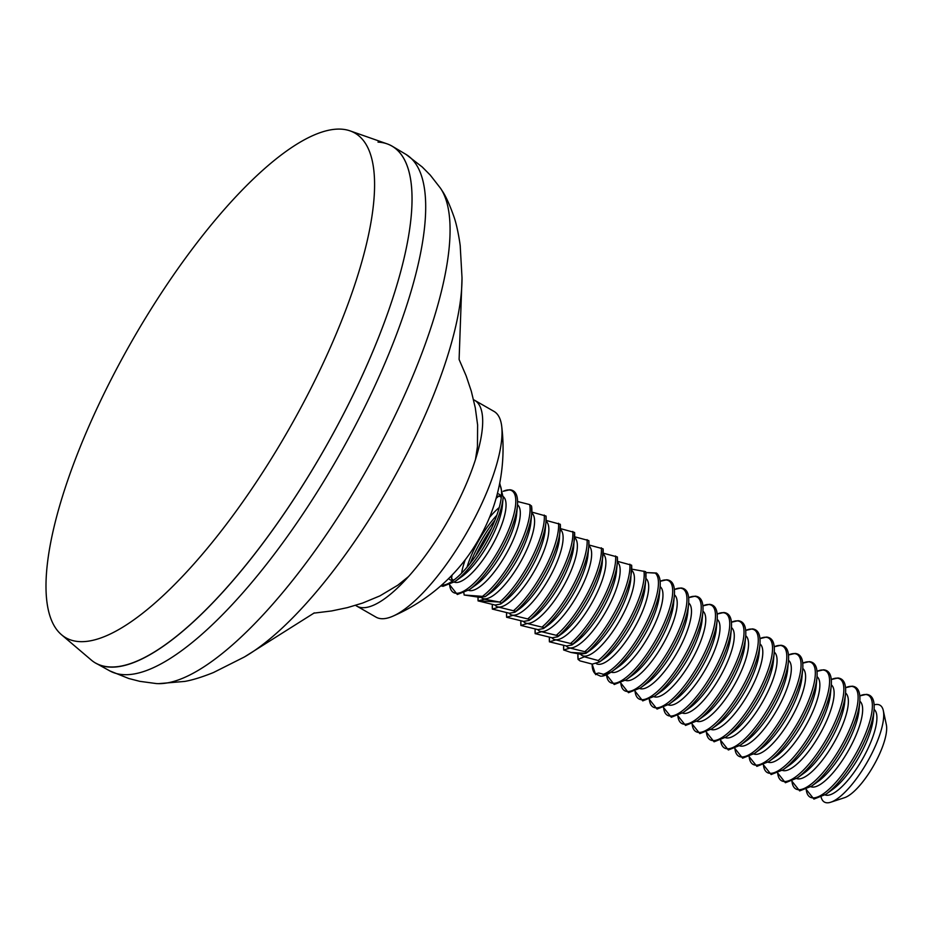 <?xml version="1.0" encoding="UTF-8"?>
<svg xmlns="http://www.w3.org/2000/svg" width="933" height="933" viewBox="0 0 933 933"><rect width="100%" height="100%" fill="white"/><g stroke="black" fill="none" stroke-linecap="round" stroke-linejoin="round"><path stroke-width="1.4" d="M111.004 379.708A290.804 90 -60.2 0 0 61.345 634.592A290.804 90 -60.2 0 0 309.604 390.974A290.804 90 -60.2 0 0 350.307 130.958A290.804 90 -60.2 0 0 111.004 379.708M61.345 634.592L91.096 659.888A297.942 92.204 -60.2 0 0 345.455 410.287A297.942 92.204 -60.2 0 0 387.16 143.88L350.307 130.958M109.756 670.874A297.697 92.134 119.8 0 0 123.354 674.629A297.697 92.134 119.8 0 0 348.231 438.942A297.697 92.134 119.8 0 0 406.065 154.446L422.206 166.972L430.253 175.089L440.458 188.174A288.705 89.346 119.8 0 1 441.799 190.274A288.705 89.346 119.8 0 1 364.43 473.766A288.705 89.346 119.8 0 1 158.727 683.644A288.705 89.346 119.8 0 1 156.814 683.586A288.705 89.346 119.8 0 1 156.231 683.551L139.775 681.335L128.719 678.489L109.756 670.874L95.831 663.165A297.942 92.204 119.8 0 0 109.441 666.92A297.942 92.204 119.8 0 0 334.504 431.046A297.942 92.204 119.8 0 0 392.385 146.306A297.942 92.204 119.8 0 0 378.005 142.108M599.464 661.987L604.467 658.453A49.309 15.255 119.8 0 0 645.006 587.802L645.811 579.358A58.674 18.159 119.8 0 1 599.464 661.987L592.268 664.109L579.964 660.879L578.11 659.386L584.373 656.797L598.216 660.529L599.464 661.987M598.811 673.02L603.476 674.279L602.846 676.075L600.572 676.192L595.336 673.813L598.811 673.02M660.074 587.533A58.674 18.159 119.8 0 1 611.838 671.597L618.731 666.64A49.309 15.255 119.8 0 0 659.269 595.989L660.074 587.533C660.739 580.268 659.526 575.428 656.424 573.014L647.082 572.617L655.258 573.095A58.674 18.159 119.8 0 1 645.333 624.585A58.674 18.159 119.8 0 1 603.476 674.279M821.157 797.225A55.828 17.284 -60.2 0 0 827 802.8A55.828 17.284 -60.2 0 0 830.767 802.217A55.828 17.284 -60.2 0 0 871.235 754.704A55.828 17.284 -60.2 0 0 883.318 710.631A55.828 17.284 -60.2 0 0 877.335 704.45A55.828 17.284 -60.2 0 0 874.163 704.847M883.318 710.631L886.35 724.754A44.469 13.762 119.8 0 1 876.728 759.859A44.469 13.762 119.8 0 1 844.493 797.703L830.767 802.217M645.671 571.707A58.674 18.159 119.8 0 1 645.811 579.358L645.694 571.672L632.247 569.223M587.09 652.237L585.994 653.298L580.641 654.196L570.903 652.435L563.695 649.986L570.098 648.073L587.09 652.237A58.674 18.159 119.8 0 0 631.548 571.171A58.674 18.159 119.8 0 0 631.629 565.2L630.743 579.615A49.309 15.255 119.8 0 1 590.204 650.278L585.994 653.298L570.903 652.435M631.629 565.2L617.413 561.328M572.827 644.05L571.941 644.971L566.424 645.974L549.432 641.811L555.835 639.886L572.827 644.05A58.674 18.159 119.8 0 0 617.284 562.984L617.366 556.978L603.15 553.152M558.564 635.874L557.677 636.784L552.161 637.787L535.169 633.624L541.572 631.699L558.564 635.874A58.674 18.159 119.8 0 0 603.021 554.797A58.674 18.159 119.8 0 0 603.091 548.837L602.217 563.252A49.309 15.255 119.8 0 1 561.678 633.904L557.677 636.784M603.091 548.837L588.886 544.965M544.301 627.687L543.414 628.597L537.898 629.6L520.906 625.437L527.297 623.524L544.301 627.687A58.674 18.159 119.8 0 0 588.758 546.621L588.84 540.604L574.623 536.778M530.037 619.5L529.151 620.422L523.635 621.413L506.642 617.249L513.033 615.337L530.037 619.5A58.674 18.159 119.8 0 0 574.495 538.434A58.674 18.159 119.8 0 0 574.565 532.463L560.36 528.591M515.762 611.313L514.888 612.235L509.371 613.238L492.379 609.074L498.77 607.15L515.762 611.313A58.674 18.159 119.8 0 0 560.232 530.247A58.674 18.159 119.8 0 0 560.301 524.288L559.427 538.703A49.309 15.255 119.8 0 1 518.888 609.354L514.888 612.235M560.301 524.288L546.097 520.416M501.499 603.138L500.624 604.048L495.108 605.05L478.116 600.887L484.519 599.219L499.423 602.03L501.499 603.138A58.674 18.159 119.8 0 0 545.968 522.06L546.05 516.054L531.833 512.089M485.277 596.584L490.361 592.98A49.309 15.255 119.8 0 0 530.9 522.328L531.705 513.885A58.674 18.159 119.8 0 1 485.277 596.584L480.04 597.4L464.202 595.009L485.277 596.584M531.542 506.164A58.674 18.159 119.8 0 1 531.705 513.885L531.553 506.048L529.652 504.578L517.617 501.534M499.505 484.297A58.674 18.159 119.8 0 1 484.355 542.096A58.674 18.159 119.8 0 1 441.962 585.096A58.674 18.159 119.8 0 1 441.671 585.073M578.098 659.479L578.11 659.386A58.674 18.159 119.8 0 1 577.912 653.893L578.098 659.456M464.168 595.044L464.202 595.009A58.674 18.159 119.8 0 1 463.876 592.956L464.168 595.044M478.104 600.934L478.116 600.887A58.674 18.159 119.8 0 1 478.034 597.237L478.104 600.934M492.367 609.109L492.379 609.074A58.674 18.159 119.8 0 1 492.332 604.759L492.367 609.109M506.631 617.296L506.642 617.249A58.674 18.159 119.8 0 1 506.596 612.946L506.631 617.296M520.894 625.483L520.906 625.437A58.674 18.159 119.8 0 1 520.859 621.121L520.894 625.483M535.157 633.67L535.169 633.624A58.674 18.159 119.8 0 1 535.122 629.308L535.157 633.67M549.42 641.846L549.432 641.811A58.674 18.159 119.8 0 1 549.385 637.496L549.42 641.846M563.684 650.033L563.695 649.986A58.674 18.159 119.8 0 1 563.649 645.683L563.695 650.033M595.651 674.664L595.336 673.813A58.674 18.159 119.8 0 1 592.128 664.098L595.651 674.664M473.556 399.756A118.584 36.702 119.8 0 1 474.71 400.339A118.584 36.702 119.8 0 1 456.19 505.488A118.584 36.702 119.8 0 1 356.686 606.053A118.584 36.702 119.8 0 1 355.601 605.342M474.71 400.339L494.012 411.406A118.584 36.702 119.8 0 1 501.697 426.171A118.584 36.702 119.8 0 1 475.492 516.567A118.584 36.702 119.8 0 1 392.606 616.305A118.584 36.702 119.8 0 1 381.55 618.707A118.584 36.702 119.8 0 1 375.987 617.121L356.686 606.053M501.697 426.171A182.821 182.821 0 0 1 490.152 515.879A61.765 19.115 119.8 0 1 464.226 561.071A182.821 182.821 0 0 1 392.606 616.305M441.799 190.274C445.496 195.417 449.601 204.409 454.114 217.237C457.963 228.27 460.587 247.478 460.249 246.58L461.998 277.486A247.455 76.576 119.8 0 1 462.01 278.291A247.455 76.576 119.8 0 1 388.513 487.586A247.455 76.576 119.8 0 1 244.901 656.669A247.455 76.576 119.8 0 1 244.213 657.065L213.447 672.541C201.936 677.148 192.385 680.099 184.816 681.405L158.727 683.644M645.881 578.46A49.309 15.255 119.8 0 1 635.455 626.043A49.309 15.255 119.8 0 1 598.613 664.319A49.309 15.255 119.8 0 1 596.374 663.701M660.156 586.647A49.309 15.255 119.8 0 1 649.718 634.23A49.309 15.255 119.8 0 1 612.876 672.506A49.309 15.255 119.8 0 1 611.115 672.122M674.419 594.834A49.309 15.255 119.8 0 1 663.981 642.405A49.309 15.255 119.8 0 1 627.139 680.693A49.309 15.255 119.8 0 1 625.378 680.297M688.682 603.01A49.309 15.255 119.8 0 1 678.244 650.593A49.309 15.255 119.8 0 1 641.414 688.869A49.309 15.255 119.8 0 1 639.641 688.484M702.946 611.197A49.309 15.255 119.8 0 1 692.508 658.78A49.309 15.255 119.8 0 1 655.677 697.056A49.309 15.255 119.8 0 1 653.905 696.671M717.209 619.384A49.309 15.255 119.8 0 1 706.771 666.967A49.309 15.255 119.8 0 1 669.941 705.243A49.309 15.255 119.8 0 1 668.168 704.847M731.472 627.571A49.309 15.255 119.8 0 1 721.034 675.142A49.309 15.255 119.8 0 1 684.204 713.43A49.309 15.255 119.8 0 1 682.431 713.034M745.735 635.746A49.309 15.255 119.8 0 1 735.297 683.329A49.309 15.255 119.8 0 1 698.467 721.606A49.309 15.255 119.8 0 1 696.694 721.221M759.998 643.933A49.309 15.255 119.8 0 1 749.561 691.516A49.309 15.255 119.8 0 1 712.73 729.793A49.309 15.255 119.8 0 1 710.958 729.408M774.262 652.12A49.309 15.255 119.8 0 1 763.824 699.703A49.309 15.255 119.8 0 1 726.994 737.98A49.309 15.255 119.8 0 1 725.221 737.583M788.525 660.307A49.309 15.255 119.8 0 1 778.087 707.879A49.309 15.255 119.8 0 1 741.257 746.167A49.309 15.255 119.8 0 1 739.484 745.77M802.788 668.483A49.309 15.255 119.8 0 1 792.35 716.066A49.309 15.255 119.8 0 1 755.52 754.342A49.309 15.255 119.8 0 1 753.747 753.957M817.051 676.67A49.309 15.255 119.8 0 1 806.613 724.253A49.309 15.255 119.8 0 1 769.783 762.529A49.309 15.255 119.8 0 1 768.011 762.144M831.315 684.857A49.309 15.255 119.8 0 1 820.877 732.428A49.309 15.255 119.8 0 1 784.047 770.716A49.309 15.255 119.8 0 1 782.274 770.32M845.578 693.044A49.309 15.255 119.8 0 1 835.14 740.615A49.309 15.255 119.8 0 1 798.31 778.903A49.309 15.255 119.8 0 1 796.537 778.507M859.841 701.219A49.309 15.255 119.8 0 1 849.403 748.802A49.309 15.255 119.8 0 1 812.573 787.079A49.309 15.255 119.8 0 1 810.8 786.694M874.104 709.407A49.309 15.255 119.8 0 1 863.666 756.99A49.309 15.255 119.8 0 1 826.836 795.266A49.309 15.255 119.8 0 1 825.064 794.881M631.618 570.285A49.309 15.255 119.8 0 1 621.191 617.856A49.309 15.255 119.8 0 1 584.35 656.132A49.309 15.255 119.8 0 1 580.571 654.185M617.354 562.098A49.309 15.255 119.8 0 1 606.928 609.669A49.309 15.255 119.8 0 1 570.086 647.957A49.309 15.255 119.8 0 1 566.273 645.963M603.091 553.91A49.309 15.255 119.8 0 1 592.665 601.493A49.309 15.255 119.8 0 1 555.823 639.77A49.309 15.255 119.8 0 1 552.009 637.775M588.828 545.723A49.309 15.255 119.8 0 1 578.402 593.306A49.309 15.255 119.8 0 1 541.56 631.583A49.309 15.255 119.8 0 1 537.746 629.588M574.565 537.548A49.309 15.255 119.8 0 1 564.138 585.119A49.309 15.255 119.8 0 1 527.297 623.407A49.309 15.255 119.8 0 1 523.483 621.413M560.301 529.361A49.309 15.255 119.8 0 1 549.875 576.932A49.309 15.255 119.8 0 1 513.033 615.22A49.309 15.255 119.8 0 1 509.22 613.226M546.038 521.174A49.309 15.255 119.8 0 1 535.612 568.757A49.309 15.255 119.8 0 1 498.77 607.033A49.309 15.255 119.8 0 1 494.957 605.039M531.775 512.987A49.309 15.255 119.8 0 1 521.337 560.57A49.309 15.255 119.8 0 1 484.507 598.846A49.309 15.255 119.8 0 1 481.206 597.435M517.512 504.811A49.309 15.255 119.8 0 1 507.074 552.383A49.309 15.255 119.8 0 1 470.244 590.671A49.309 15.255 119.8 0 1 468.471 590.274M503.249 496.624A49.309 15.255 119.8 0 1 492.811 544.207A49.309 15.255 119.8 0 1 455.98 582.484A49.309 15.255 119.8 0 1 454.208 582.087M467.06 567.147A49.309 15.255 119.8 0 1 496.834 515.261M602.846 676.075L611.838 671.597A58.674 18.159 119.8 0 1 603.546 675.83M665.999 579.964A58.674 18.159 119.8 0 1 659.596 632.772A58.674 18.159 119.8 0 1 613.121 683.306A58.674 18.159 119.8 0 1 606.52 674.792L614.217 684.519L626.101 679.784A58.674 18.159 119.8 0 0 674.337 595.721C675.165 585.644 672.611 580.338 666.687 579.778L660.144 581.306A58.674 18.159 119.8 0 1 665.999 579.964M674.337 595.721L673.533 604.176A49.309 15.255 119.8 0 1 632.994 674.827L626.101 679.784M674.407 589.516A58.674 18.159 119.8 0 1 680.262 588.152A58.674 18.159 119.8 0 1 673.859 640.959A58.674 18.159 119.8 0 1 627.384 691.493A58.674 18.159 119.8 0 1 620.783 682.979M640.365 687.971L647.257 683.003A49.309 15.255 119.8 0 0 687.796 612.351L688.601 603.908A58.674 18.159 119.8 0 1 640.365 687.971L628.48 692.694L620.76 682.991M694.525 596.339A58.674 18.159 119.8 0 1 688.122 649.146A58.674 18.159 119.8 0 1 641.647 699.68A58.674 18.159 119.8 0 1 635.046 691.166L642.744 700.881L654.628 696.158A58.674 18.159 119.8 0 0 702.864 612.083C703.692 602.018 701.138 596.7 695.213 596.152L688.671 597.68A58.674 18.159 119.8 0 1 694.525 596.339M702.864 612.083L702.059 620.538A49.309 15.255 119.8 0 1 661.52 691.19L654.628 696.158M708.788 604.514A58.674 18.159 119.8 0 1 702.386 657.322A58.674 18.159 119.8 0 1 655.911 707.855A58.674 18.159 119.8 0 1 649.31 699.342L657.019 709.068L668.891 704.333A58.674 18.159 119.8 0 0 717.127 620.27C717.955 610.194 715.401 604.887 709.477 604.327L702.934 605.867A58.674 18.159 119.8 0 1 708.788 604.514M717.127 620.27L716.322 628.725A49.309 15.255 119.8 0 1 675.784 699.377L668.891 704.333M717.197 614.066A58.674 18.159 119.8 0 1 723.052 612.701A58.674 18.159 119.8 0 1 716.649 665.509A58.674 18.159 119.8 0 1 670.174 716.043A58.674 18.159 119.8 0 1 663.573 707.529M683.154 712.52L690.047 707.564A49.309 15.255 119.8 0 0 730.586 636.912L731.39 628.457A58.674 18.159 119.8 0 1 683.154 712.52L671.282 717.255L663.55 707.541M737.327 620.888A58.674 18.159 119.8 0 1 730.912 673.696A58.674 18.159 119.8 0 1 684.437 724.23A58.674 18.159 119.8 0 1 677.836 715.716L685.545 725.431L697.418 720.708A58.674 18.159 119.8 0 0 745.654 636.644C746.482 626.568 743.928 621.25 738.003 620.702L731.46 622.229A58.674 18.159 119.8 0 1 737.327 620.888M745.654 636.644L744.849 645.088A49.309 15.255 119.8 0 1 704.31 715.739L697.418 720.708M759.917 644.82A58.674 18.159 119.8 0 1 711.681 728.895L718.573 723.926A49.309 15.255 119.8 0 0 759.112 653.275L759.917 644.82C760.745 634.755 758.191 629.437 752.266 628.889L745.724 630.416A58.674 18.159 119.8 0 1 751.59 629.075A58.674 18.159 119.8 0 1 745.175 681.871A58.674 18.159 119.8 0 1 698.7 732.417A58.674 18.159 119.8 0 1 692.099 723.903M759.987 638.615A58.674 18.159 119.8 0 1 765.853 637.251A58.674 18.159 119.8 0 1 759.439 690.058A58.674 18.159 119.8 0 1 712.964 740.592A58.674 18.159 119.8 0 1 706.363 732.078M725.956 737.07L732.837 732.113A49.309 15.255 119.8 0 0 773.375 661.462L774.18 653.007A58.674 18.159 119.8 0 1 725.956 737.07L714.072 741.805L706.351 732.09M780.116 645.438A58.674 18.159 119.8 0 1 773.702 698.246A58.674 18.159 119.8 0 1 727.227 748.779A58.674 18.159 119.8 0 1 720.626 740.266L728.335 749.992L740.219 745.257A58.674 18.159 119.8 0 0 788.443 661.194C789.271 651.117 786.717 645.811 780.793 645.251L774.25 646.779A58.674 18.159 119.8 0 1 780.116 645.438M788.443 661.194L787.639 669.649A49.309 15.255 119.8 0 1 747.1 740.301L740.219 745.257M802.707 669.381A58.674 18.159 119.8 0 1 754.482 753.444L761.363 748.476A49.309 15.255 119.8 0 0 801.902 677.825L802.707 669.381C803.535 659.304 800.981 653.986 795.056 653.438L788.513 654.966A58.674 18.159 119.8 0 1 794.38 653.625A58.674 18.159 119.8 0 1 787.965 706.433A58.674 18.159 119.8 0 1 741.49 756.966A58.674 18.159 119.8 0 1 734.889 748.453M802.777 663.165A58.674 18.159 119.8 0 1 808.643 661.8A58.674 18.159 119.8 0 1 802.228 714.608A58.674 18.159 119.8 0 1 755.753 765.142A58.674 18.159 119.8 0 1 749.152 756.64L756.861 766.355L768.745 761.62A58.674 18.159 119.8 0 0 816.97 677.556C817.798 667.492 815.244 662.173 809.319 661.625L802.777 663.153M816.97 677.556L816.165 686.012A49.309 15.255 119.8 0 1 775.626 756.663L768.745 761.62M822.906 669.987A58.674 18.159 119.8 0 1 816.492 722.795A58.674 18.159 119.8 0 1 770.017 773.329A58.674 18.159 119.8 0 1 763.416 764.815L771.125 774.542L783.009 769.807A58.674 18.159 119.8 0 0 831.233 685.743C832.061 675.667 829.507 670.361 823.582 669.801L817.04 671.328A58.674 18.159 119.8 0 1 822.906 669.987M831.233 685.743L830.428 694.199A49.309 15.255 119.8 0 1 789.889 764.85L783.009 769.807M837.169 678.174A58.674 18.159 119.8 0 1 830.755 730.982A58.674 18.159 119.8 0 1 784.28 781.516A58.674 18.159 119.8 0 1 777.679 773.002L785.388 782.729L797.272 777.994A58.674 18.159 119.8 0 0 845.496 693.93C846.324 683.854 843.77 678.548 837.846 677.988L831.303 679.516A58.674 18.159 119.8 0 1 837.169 678.174M845.496 693.93L844.692 702.374A49.309 15.255 119.8 0 1 804.153 773.037L797.272 777.994M845.566 687.714A58.674 18.159 119.8 0 1 851.432 686.361A58.674 18.159 119.8 0 1 845.018 739.169A58.674 18.159 119.8 0 1 798.543 789.703A58.674 18.159 119.8 0 1 791.942 781.189L799.651 790.904L811.535 786.181A58.674 18.159 119.8 0 0 859.76 702.117C860.588 692.041 858.033 686.723 852.109 686.175L845.566 687.703M859.76 702.117L858.955 710.561A49.309 15.255 119.8 0 1 818.416 781.213L811.535 786.181M874.034 710.293A58.674 18.159 119.8 0 1 825.798 794.356L832.679 789.4A49.309 15.255 119.8 0 0 873.218 718.748L874.034 710.293C874.851 700.228 872.297 694.91 866.372 694.362L859.829 695.89A58.674 18.159 119.8 0 1 865.696 694.537A58.674 18.159 119.8 0 1 859.281 747.345A58.674 18.159 119.8 0 1 812.806 797.878A58.674 18.159 119.8 0 1 806.205 789.365M643.957 571.148A58.674 18.159 119.8 0 1 598.216 660.529M629.845 564.185A58.674 18.159 119.8 0 1 585.306 651.211M617.354 557.024A58.674 18.159 119.8 0 1 617.284 562.984L616.48 571.439A49.309 15.255 119.8 0 1 575.941 642.091L571.941 644.971M615.582 555.998A58.674 18.159 119.8 0 1 571.043 643.035M601.319 547.811A58.674 18.159 119.8 0 1 556.779 634.848M588.828 540.65A58.674 18.159 119.8 0 1 588.758 546.621L587.953 555.065A49.309 15.255 119.8 0 1 547.414 625.716L543.414 628.597M587.055 539.624A58.674 18.159 119.8 0 1 542.516 626.661M574.576 532.428L573.69 546.89A49.309 15.255 119.8 0 1 533.151 617.541L529.151 620.422M572.792 531.448A58.674 18.159 119.8 0 1 528.253 618.474M558.517 523.261A58.674 18.159 119.8 0 1 513.99 610.299M546.038 516.101A58.674 18.159 119.8 0 1 545.968 522.06L545.164 530.515A49.309 15.255 119.8 0 1 504.625 601.167L500.624 604.048M544.254 515.074A58.674 18.159 119.8 0 1 499.726 602.112M529.652 504.578A58.674 18.159 119.8 0 1 516.964 550.937A58.674 18.159 119.8 0 1 482.827 596.07M461.578 573.177A49.309 15.255 119.8 0 1 465.275 559.707M489.51 517.465A49.309 15.255 119.8 0 1 499.272 507.482M517.442 505.698L516.637 514.153A49.309 15.255 119.8 0 1 476.098 584.804L469.206 589.761A58.674 18.159 119.8 0 0 517.442 505.698C518.258 495.621 515.704 490.315 509.78 489.755L503.237 491.283A58.674 18.159 119.8 0 1 509.103 489.942A58.674 18.159 119.8 0 1 502.7 542.749A58.674 18.159 119.8 0 1 456.225 593.283A58.674 18.159 119.8 0 1 449.613 584.769L457.322 594.496L469.206 589.761M453.333 580.431A49.309 15.255 119.8 0 1 452.412 580.431A49.309 15.255 119.8 0 1 448.668 578.53M497.371 493.639A49.309 15.255 119.8 0 1 501.371 496.706M503.179 497.511L502.362 505.966A49.309 15.255 119.8 0 1 461.835 576.617L454.942 581.574A58.674 18.159 119.8 0 0 503.179 497.511L499.726 483.154M478.163 600.817L499.423 602.03M470.29 563.182A58.674 18.159 119.8 0 1 495.038 520.043M475.62 555.951A58.674 18.159 119.8 0 1 491.493 528.288M451.537 578.763A58.674 18.159 119.8 0 1 452.085 575.066M496.111 498.339A58.674 18.159 119.8 0 1 499.027 495.994L501.301 497.312M645.881 573.142A58.674 18.159 119.8 0 1 647.117 572.629L645.881 573.13M462.01 278.291L459.106 359.403M459.211 359.741L466.162 375.871L471.305 391.207L475.282 407.768L477.614 424.947L477.451 446.569L475.457 459.677M408.292 576.746L397.878 585.154L379.918 595.884L362.634 603.056L347.403 607.628L331.565 610.963L313.815 613.144M314.328 612.876L244.901 656.669M406.065 154.446L392.385 146.306M450.674 576.512L452.505 579.72L453.823 580.069M496.648 496.379L499.062 495.994M688.601 603.908C689.429 593.831 686.875 588.513 680.95 587.965L674.407 589.493M731.39 628.457C732.218 618.381 729.664 613.074 723.74 612.515L717.197 614.042M692.076 723.903L699.808 733.618L711.681 728.895M774.18 653.007C775.008 642.93 772.454 637.624 766.529 637.064L759.987 638.604M734.877 748.453L742.598 758.167L754.482 753.444M806.194 789.376L813.914 799.091L825.798 794.356M440.808 585.842L443.058 586.309L454.942 581.574"/></g></svg>
